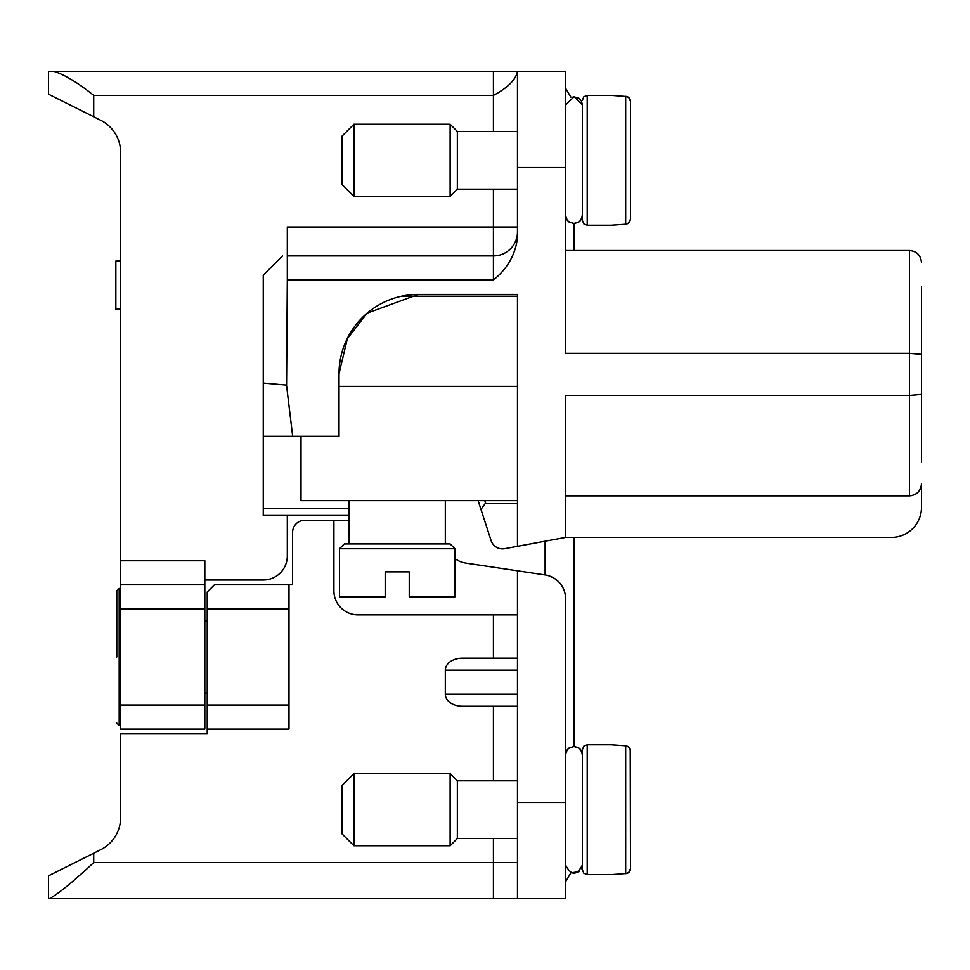 <?xml version="1.0" encoding="UTF-8"?>
<svg xmlns="http://www.w3.org/2000/svg" width="970" height="970" viewBox="0 0 970 970"><rect width="100%" height="100%" fill="white"/><g stroke="black" fill="none" stroke-linecap="round" stroke-linejoin="round"><path stroke-width="1.45" d="M921.5 286.587L921.5 394.378L909.472 395.433L565.571 395.433L565.571 537.404L517.471 546.328L517.471 294.407L418.385 294.407A79.358 79.358 0 0 0 339.015 373.765L339.015 436.294L263.258 436.294L263.258 508.583L349.115 508.583M120.644 560.757L120.644 729.101L204.828 729.101L204.828 560.757L120.644 560.757L120.644 152.569A36.072 36.072 0 0 0 100.71 120.292A36.072 36.072 0 0 1 120.644 152.569M493.415 131.471L493.415 71.344L517.471 71.344C515.87 79.71 507.856 87.724 493.415 95.4L93.714 95.4C77.685 82.583 64.359 74.569 53.762 71.344L565.571 71.344L565.571 353.31L909.472 353.31L909.472 250.515C916.783 251.23 920.785 255.231 921.5 262.543M53.762 71.344L48.5 71.344L48.5 94.199L100.71 120.292M565.571 167.543L517.471 167.543L517.471 71.344L565.571 71.344M48.5 94.199L48.5 71.344M204.828 579.999L263.258 579.999L204.828 579.999M478.125 500.629L491.099 540.581A12.028 12.028 0 0 0 504.727 548.68L517.471 546.328M287.314 555.943L287.314 515.482L287.314 555.943A24.044 24.044 0 0 1 263.258 579.999M120.644 584.801L204.828 584.801M517.471 503.636L485.109 503.636L480.962 509.359L491.099 540.581M349.115 515.482L263.258 515.482L263.258 508.583M493.415 189.186L493.415 255.922A24.044 24.044 0 0 0 517.471 231.879A24.044 24.044 0 0 1 493.415 255.922L287.314 255.922L287.314 279.978L493.415 279.978C507.128 269.005 515.143 255.122 517.471 238.317L517.471 167.543M263.258 436.294L263.258 383.029L286.574 385.054L263.258 383.029L263.258 275.165L282.5 255.922M286.514 385.054L292.673 436.294M339.015 373.765L347.345 338.688L367.193 313.116L418.385 294.407M286.574 385.054L287.314 279.978M484.806 500.629L485.776 503.636M287.314 255.922C280.96 255.922 280.96 255.922 287.314 255.922L287.314 227.065L517.471 227.065M921.5 354.365L909.472 353.31L909.472 495.864L912.637 495.44M921.5 394.378L921.5 462.156M914.589 494.7L916.262 493.73M917.923 492.323L919.172 490.856M920.287 488.965L920.991 487.134M565.571 537.404L891.442 537.404A30.058 30.058 0 0 0 921.5 507.346L921.5 483.581C920.857 490.99 916.844 495.076 909.472 495.864L565.571 495.864M120.644 261.063L115.842 261.063L115.842 309.163L120.644 309.163M116.788 656.957L116.788 590.815L116.788 656.957M625.686 873.643L628.718 872.454L630.5 868.587L630.221 749.082L628.16 746.463L625.686 745.7L625.686 873.643L626.947 873.424L611.258 874.601L587.214 874.601L587.214 744.73L583.831 746.112L582.4 749.543L582.4 869.799L583.831 873.218L587.214 874.601M587.214 744.73L611.258 744.73L626.596 745.809L629.409 747.615L630.5 750.719M517.471 780.814L457.343 780.814L457.343 838.529L450.128 845.743L450.128 773.599L353.929 773.599L353.929 845.743L450.128 845.743M582.4 777.952L582.4 749.543M630.5 786.428L630.5 750.756L630.5 786.428M630.318 869.908L630.027 870.733L630.318 869.908M629.615 871.448L629.093 872.103L629.615 871.448M628.439 872.673L627.76 873.097L628.439 872.673M582.4 754.866L580.872 749.992L578.872 747.955L573.525 746.391L568.408 748.513L566.638 750.707L565.571 754.866M565.571 754.793L567.159 749.822L569.196 747.821L574.567 746.342L579.66 748.525L581.382 750.756L582.4 754.793M565.571 771.186L565.571 598.708L565.571 898.656L493.415 898.656L493.415 838.529M630.5 832.915L630.5 868.587L630.5 832.915M517.471 898.656L517.471 570.796L545.067 574.919A24.044 24.044 0 0 1 565.571 598.708M517.471 570.796L465.782 563.073A24.044 24.044 0 0 1 454.942 558.55M548.608 575.719L552.706 577.417M517.471 862.572L93.714 862.572C73.162 881.718 58.406 893.746 49.434 898.656L493.415 898.656M48.5 898.656L49.434 898.656L48.5 898.656L48.5 875.801L100.71 849.708A36.072 36.072 0 0 0 120.644 817.431L120.644 733.914L207.228 733.914L207.228 729.101L288.999 729.101L288.999 584.801L214.443 584.801L207.228 592.015L207.228 608.857L288.999 608.857M349.115 520.296L304.628 520.296A12.028 12.028 0 0 0 292.6 532.312L292.6 584.801L288.999 584.801M333.91 520.296L333.91 590.815A24.044 24.044 0 0 0 357.954 614.871L517.471 614.871M445.739 543.928A24.044 24.044 0 0 1 445.315 540.581M207.228 729.101L207.228 608.857M517.471 706.257L462.326 706.257A17.011 12.028 180 0 1 445.315 694.229L517.471 694.229M517.471 670.185L445.315 670.185L445.315 694.229M445.315 670.185A17.011 12.028 180 0 1 462.326 658.157L517.471 658.157M93.714 853.2L93.714 862.572C73.162 881.718 58.406 893.746 49.434 898.656M579.054 871.703L570.906 872.818L565.571 881.778M573.973 223.682L573.973 250.515M573.973 537.404L573.973 746.318M565.571 88.222L570.906 97.182M625.686 96.357L628.718 97.546L630.5 101.413L630.5 219.244L628.16 223.536L625.686 224.3L625.686 96.357L626.947 96.576L611.258 95.4L587.214 95.4L587.214 225.27L583.831 223.888L582.4 220.457L582.4 127.858M587.214 225.27L611.258 225.27L626.596 224.191L629.409 222.385L630.5 219.281M517.471 131.471L457.343 131.471L457.343 189.186L450.128 196.401L450.128 124.257L353.929 124.257L353.929 196.401L450.128 196.401M565.571 215.134L566.638 219.293L568.408 221.487L573.525 223.609L578.872 222.045L580.872 220.008L582.4 215.134L582.4 105.015L574.24 96.6L565.571 105.015M582.4 192.048L582.4 220.457M630.5 183.572L630.5 219.244M630.318 100.092L630.027 99.267L630.318 100.092M629.615 98.552L629.093 97.897L629.615 98.552M628.439 97.327L627.76 96.903L628.439 97.327M565.571 215.207L567.159 220.178L569.196 222.178L574.567 223.658L579.66 221.475L581.382 219.244L582.4 215.134M630.5 137.085L630.5 101.413L630.5 137.085M301.015 436.294L301.015 500.629L517.471 500.629M339.5 548.729L344.314 543.928L450.128 543.928L454.942 548.729L339.5 548.729L339.5 596.829L385.199 596.829L385.199 571.863L409.243 571.863L409.243 596.829L454.942 596.829L454.942 548.729M445.315 500.629L445.315 543.928M353.929 196.401L341.901 184.385L341.901 136.285L353.929 124.257M353.929 845.743L341.901 833.715L341.901 785.615L353.929 773.599M93.714 95.4L93.714 116.8M120.644 608.857L204.828 608.857M204.828 705.057L120.644 705.057M493.415 255.922L493.415 279.978M120.644 725.499L119.189 725.499L119.189 588.414L116.788 590.815M288.999 705.057L207.228 705.057M493.415 658.157L493.415 614.871M493.415 780.814L493.415 706.257M517.471 802.457L565.571 802.457M517.471 386.339L339.015 386.339M517.313 73.126L517.471 71.344M909.472 250.515L565.571 250.515M207.228 620.885L204.828 620.885M207.228 693.029L204.828 693.029M120.644 588.414L119.189 588.414M119.189 725.499L116.788 723.087M517.471 838.529L457.343 838.529M565.571 864.985C571.172 875.837 576.786 875.837 582.4 864.985M581.527 868.72L582.061 867.338M545.116 541.199L545.116 574.919M517.471 189.186L457.343 189.186M587.214 95.4L583.831 96.782L582.4 100.201M582.4 105.015L581.563 101.365L579.187 98.394L573.27 96.624M401.556 296.214L517.471 296.214M349.115 500.629L349.115 543.928M457.343 131.471L450.128 124.257M457.343 780.814L450.128 773.599"/></g></svg>
